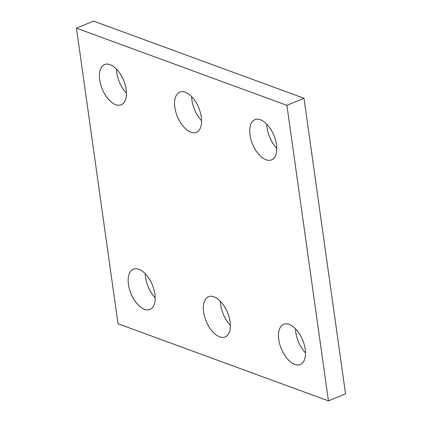 <?xml version="1.0" encoding="UTF-8"?>
<svg xmlns="http://www.w3.org/2000/svg" width="422" height="422" viewBox="0 0 422 422"><rect width="100%" height="100%" fill="white"/><g stroke="black" fill="none" stroke-linecap="round" stroke-linejoin="round"><path stroke-width="0.63" d="M93.557 21.1L303.993 98.252L345.534 393.826L328.443 400.9L118.007 323.748L76.466 28.174L93.557 21.1M76.466 28.174L286.902 105.331L303.993 98.252M203.604 312A21.765 11.531 -112.5 0 0 225.158 336.962A21.765 11.531 -112.5 0 0 227.49 312.438A21.765 11.531 -112.5 0 0 208.51 296.74A21.765 11.531 -112.5 0 0 203.604 312M220.405 301.297A21.765 11.531 -112.5 0 0 220.695 304.927A21.765 11.531 -112.5 0 0 230.354 325.325M174.85 107.378A21.765 11.531 -112.5 0 0 196.404 132.334A21.765 11.531 -112.5 0 0 198.73 107.81A21.765 11.531 -112.5 0 0 179.751 92.117A21.765 11.531 -112.5 0 0 174.85 107.378M191.646 96.675A21.765 11.531 -112.5 0 0 191.936 100.299A21.765 11.531 -112.5 0 0 201.595 120.703M99.692 79.821A21.765 11.531 -112.5 0 0 121.246 104.777A21.765 11.531 -112.5 0 0 123.577 80.259A21.765 11.531 -112.5 0 0 104.593 64.561A21.765 11.531 -112.5 0 0 99.692 79.821M116.488 69.118A21.765 11.531 -112.5 0 0 116.783 72.742A21.765 11.531 -112.5 0 0 126.442 93.146M250.003 134.929A21.765 11.531 -112.5 0 0 271.557 159.891A21.765 11.531 -112.5 0 0 273.889 135.367A21.765 11.531 -112.5 0 0 254.904 119.669A21.765 11.531 -112.5 0 0 250.003 134.929M266.804 124.226A21.765 11.531 -112.5 0 0 267.094 127.855A21.765 11.531 -112.5 0 0 276.753 148.254M278.763 339.557A21.765 11.531 -112.5 0 0 300.316 364.513A21.765 11.531 -112.5 0 0 302.648 339.995A21.765 11.531 -112.5 0 0 283.663 324.296A21.765 11.531 -112.5 0 0 278.763 339.557M295.558 328.854A21.765 11.531 -112.5 0 0 295.854 332.478A21.765 11.531 -112.5 0 0 305.512 352.882M128.452 284.444A21.765 11.531 -112.5 0 0 150.005 309.405A21.765 11.531 -112.5 0 0 152.337 284.882A21.765 11.531 -112.5 0 0 133.352 269.189A21.765 11.531 -112.5 0 0 128.452 284.444M145.247 273.746A21.765 11.531 -112.5 0 0 145.543 277.37A21.765 11.531 -112.5 0 0 155.196 297.774M286.902 105.331L328.443 400.9"/></g></svg>
